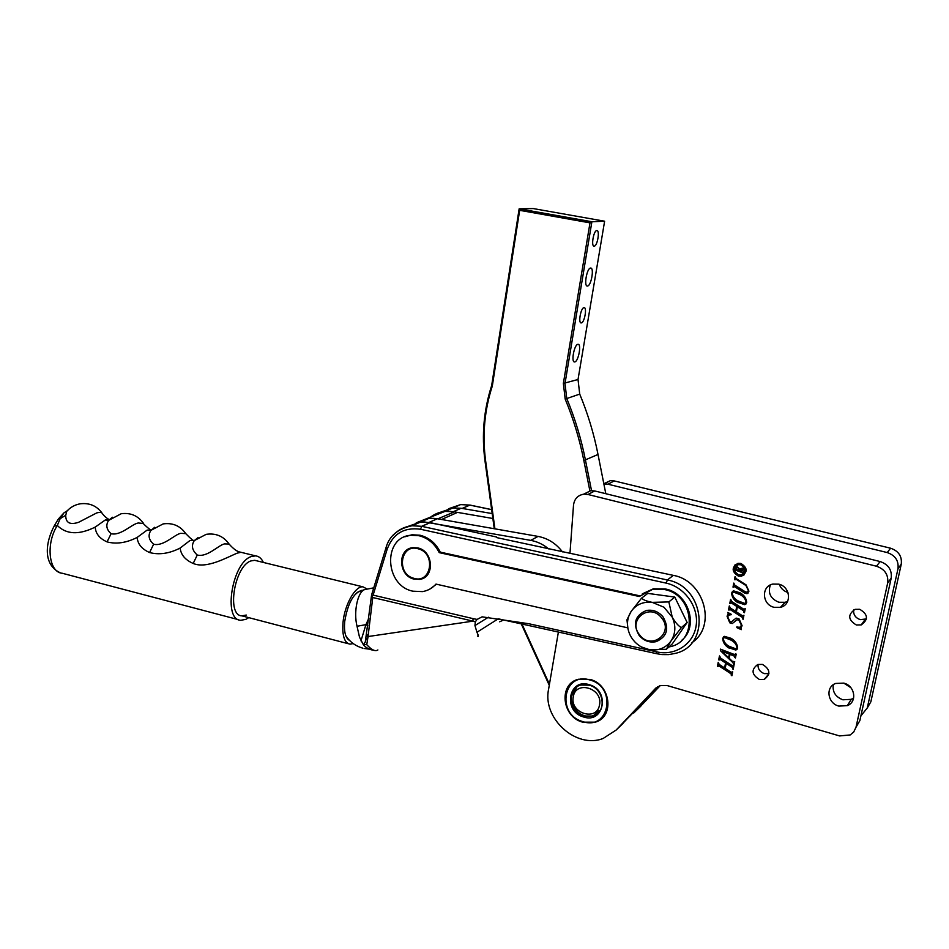 <?xml version="1.0" encoding="UTF-8"?>
<svg xmlns="http://www.w3.org/2000/svg" width="949" height="949" viewBox="0 0 949 949"><rect width="100%" height="100%" fill="white"/><g stroke="black" fill="none" stroke-linecap="round" stroke-linejoin="round"><path stroke-width="1.42" d="M850.862 687.693L843.78 683.114C854.966 685.712 857.481 701.928 847.303 705.653L838.821 706.092C827.516 703.387 825.239 686.934 835.713 683.434L843.791 683.126M603.813 483.693L610.421 480.645L614.288 480.929L890.589 548.214C898.584 550.978 902.143 556.292 901.265 564.181L870.838 701.857L867.386 707.764M660.314 685.534L638.855 708.049M787.967 592.496C783.696 591.156 780.802 588.427 779.271 584.311M603.861 483.931L607.929 484.204L887.196 552.555C895.275 555.355 898.869 560.74 897.991 568.724L867.267 707.966L860.921 715.819M659.591 685.771L633.707 713.079M743.399 573.671C746.175 569.863 745.321 566.838 740.837 564.584L738.488 564.501L736.163 565.663M740.635 564.75L738.286 564.679C733.138 567.882 733.257 571.262 738.654 574.809L741.074 574.88C746.163 571.642 746.021 568.261 740.635 564.75M738.393 576.126L741.466 576.209C747.883 572.117 747.693 567.858 740.896 563.433L737.954 563.338C731.442 567.372 731.584 571.642 738.393 576.126M735.238 564.596C731.904 569.388 733.019 573.172 738.595 575.948L741.655 576.031L744.372 574.703M768.927 673.6L764.336 673.624C759.9 671.963 757.788 668.891 758.014 664.407M759.402 679.484C751.549 674.573 751.003 669.567 757.776 664.478L762.462 664.419C770.291 669.247 770.885 674.241 764.253 679.389L759.402 679.484M866.473 618.926L860.233 619.626C855.44 617.894 853.246 614.655 853.661 609.91M856.354 624.988C847.979 619.839 847.552 614.632 855.061 609.353L859.747 609.305C868.086 614.335 868.584 619.531 861.253 624.893L856.354 624.988M853.661 697.942L851.265 699.342L842.866 699.793C835.535 696.934 832.332 691.928 833.281 684.739M787.682 601.286L785.155 602.295L778.892 602.259C770.529 598.795 767.682 593.03 770.363 584.952M774.076 607.301C762 604.691 761.003 586.209 772.854 584.074L778.773 584.169C790.731 586.684 792 604.916 780.41 607.336L774.076 607.301M582.567 722.142C561.713 716.756 558.451 683.814 578.416 679.247L590.148 679.425C610.765 684.478 614.655 716.934 595.367 722.142L582.567 722.142M734.834 585.177L744.894 591.559L747.183 592.342L748.37 590.658L745.985 585.545L736.009 579.222L734.467 579.673L735.084 576.482L736.127 578.582L746.056 584.869L748.951 591.203L747.053 593.718L744.538 593.006L734.55 586.66L732.996 587.111L733.791 583.077L734.834 585.177M731.121 600.159L731.62 601.464L743.696 609.187L745.238 608.736L744.443 612.757L743.411 610.67L737.361 606.802L736.353 611.868L742.403 615.735L743.933 615.284L743.138 619.306L742.094 617.206L730.042 609.483L728.512 609.934L729.306 605.925L730.339 608.012L735.748 611.476L736.744 606.411L731.335 602.947L729.805 603.398L730.588 599.377L731.121 600.159M729.14 648.131C725.119 645.842 722.972 642.603 722.687 638.428L724.443 636.352L731.074 638.309C735.143 640.611 737.326 643.873 737.634 648.108L735.89 650.077L729.342 647.93C725.321 645.64 723.174 642.402 722.889 638.226L722.687 638.428M720.006 656.72L720.505 658.013L732.438 665.807L733.968 665.391L733.186 669.342L732.165 667.266L726.175 663.363L725.19 668.345L731.169 672.26L732.687 671.833L731.904 675.771L730.872 673.695L718.951 665.901L717.444 666.305L718.215 662.378L719.235 664.442L724.585 667.942L725.57 662.971L720.22 659.472L718.701 659.887L719.472 655.937L720.006 656.72M569.958 553.516L573.516 505.117C574.382 498.818 577.858 495.164 583.908 494.168L587.929 494.476L876.461 566.221C884.836 569.163 888.572 574.762 887.671 583.042L856.01 727.231L853.72 732.011L850.197 734.953L839.58 735.926L667.313 685.605L660.077 685.605L655.415 688.511L616.138 730.054L603.137 738.464C576.162 749.188 542.318 718.357 548.558 689.437L558.392 632.058M734.906 657.242L733.992 655.961L729.995 654.419L729.223 658.309L732.331 661.275L734.716 661.643L734.087 664.763L732.794 662.532L720.516 650.765L720.362 649.104L734.55 654.561L735.594 653.742L736.21 654.134L735.439 657.989L733.992 655.961M741.501 625.213L738.749 620.053L737.053 619.78L732.201 623.552L729.793 622.841L727.053 616.209L728.227 613.718L727.8 612.437L731.335 614.347L729.105 614.833L727.634 616.743L729.876 621.465L731.43 621.88L736.104 618.119L739.01 618.795L742.094 625.664L740.92 628.108L741.311 629.65L736.863 627.621L736.792 626.981L739.793 627.348L741.691 625.023L738.749 620.053M738.108 602.757C734.051 600.48 731.893 597.241 731.608 593.018L733.541 590.847L740.078 592.805C744.182 595.07 746.389 598.345 746.685 602.615L744.728 604.691L738.31 602.568C734.253 600.302 732.094 597.051 731.809 592.828L731.608 593.018M583.599 494.192L590.776 490.669L594.75 490.965L880.126 561.547C888.406 564.441 892.096 569.969 891.194 578.143L859.853 720.647L856.295 726.744M657.681 686.685L620.492 725.843M733.245 669.033L732.581 668.95M732.865 668.286L732.165 667.266M732.367 667.052L726.175 663.363M731.964 675.463L731.299 675.38M731.584 674.715L730.872 673.695M731.074 673.482L718.951 665.901M719.152 665.688L718.429 665.759M718.096 666.4L717.444 666.305M717.646 666.091L718.357 662.473M725.57 662.971L724.585 667.942M725.771 662.758L720.22 659.472M719.366 659.97L718.701 659.887M718.903 659.674L719.615 656.032M734.194 655.747L729.995 654.419M734.146 664.466L733.482 664.371M733.731 663.897L732.794 662.532M732.996 662.319L720.516 650.765M720.718 650.563L720.599 649.187M735.499 657.693L734.834 657.598M728.642 657.764L729.579 653.885L721.964 651.394L728.642 657.764L729.378 654.086L722.035 651.263M722.889 638.226L723.541 636.815M737.088 649.318L736.08 649.875L729.342 647.93M736.732 648.392L737.219 647.503C736.554 644.063 734.443 641.488 730.908 639.756L724.561 637.301L723.873 637.74M723.292 638.819C723.968 642.165 726.009 644.703 729.425 646.435L735.985 648.879L737.029 647.716C736.353 644.276 734.253 641.69 730.706 639.958L724.36 637.503L723.292 638.819M738.951 619.863L737.254 619.578L735.368 620.812M734.04 622.236L732.403 623.363L729.793 622.841M729.995 622.639L727.053 616.209M727.254 616.02L728.227 613.718M728.429 613.529L728.298 612.698M731.382 614.667L728.441 615.154M732.865 620.8L733.767 619.839M741.181 629.306L736.863 627.621M740.825 626.684L741.691 625.023M744.49 612.473L743.826 612.366M744.111 611.725L743.411 610.67M743.613 610.48L737.361 606.802M743.197 619.021L742.521 618.914M742.806 618.262L742.094 617.206M742.296 617.016L730.042 609.483M730.244 609.294L729.532 609.353M729.176 610.041L728.512 609.934M728.713 609.744L729.449 606.02M736.744 606.411L735.748 611.476M736.946 606.221L731.335 602.947M731.537 602.757L730.813 602.817M730.469 603.505L729.805 603.398M730.006 603.208L730.73 599.471M731.809 592.828L732.545 591.31M746.056 603.944L744.929 604.501L738.31 602.568M745.724 602.983L746.27 602.046C745.594 598.57 743.47 595.984 739.9 594.288L733.601 591.844L732.853 592.271M732.225 593.398C732.901 596.779 734.953 599.329 738.405 601.037L744.894 603.457L746.068 602.224C745.404 598.76 743.281 596.174 739.698 594.465L733.399 592.034L732.225 593.398M747.812 591.939L748.37 590.658M748.571 590.48L745.985 585.545M746.187 585.367L736.009 579.222M735.119 579.792L734.467 579.673M734.656 579.495L735.238 576.577M748.061 593.101L744.538 593.006M744.74 592.828L734.55 586.66M734.74 586.482L734.016 586.506M733.66 587.217L732.996 587.111M733.197 586.921L733.945 583.172M735.795 569.222L738.986 570.456L737.812 567.573L736.91 567.514L735.795 569.222M739.176 569.507L738.986 570.456M739.378 569.329L737.812 567.573M738.014 567.395L736.471 567.692M735.487 570.776L736.424 566.873M743.02 572.721L736.127 570.266L735.119 570.907L735.617 568.356L736.958 566.636L739.591 568.831L743.992 567.81L743.755 569.044L739.496 569.602L739.318 570.539L743.375 570.907L742.984 572.935L735.914 570.254M743.779 568.902L739.496 569.602M450.194 511.297L445.128 511.357L416.22 522.816L428.758 518.439L437.347 518.747L538.071 536.41C547.881 538.297 556.007 543.457 562.46 551.879M424.227 521.914L530.74 540.372C537.276 541.571 543.243 544.406 548.641 548.89M538.071 536.41L530.728 540.372M407.643 526.541L420.537 522.057L407.607 526.576M440.633 512.187L452.756 507.988L461.119 508.261L492.187 513.587M429.019 518.391C433.574 514.417 438.877 512.092 444.927 511.392L453.373 511.677L492.863 518.498M574.857 361.901L574.584 361.937C570.942 362.447 574.145 344.807 577.799 344.333L578.036 344.309C581.678 343.835 578.51 361.296 574.857 361.901M581.381 322.897L581.215 322.921C578.024 323.384 580.764 307.903 583.92 307.678L584.062 307.666C587.241 307.215 584.537 322.577 581.381 322.897M587.538 286.005L587.419 286.017C583.623 286.622 586.838 268.069 590.539 268.057L590.622 268.057C594.418 267.499 591.251 285.863 587.538 286.005M594.204 246.135L594.169 246.147C590.847 246.693 593.6 230.393 596.802 230.583L596.814 230.583C600.124 230.073 597.407 246.23 594.204 246.135L593.813 246.076M623.766 722.557L620.883 725.463M589.922 491.096L583.837 460.538C579.661 439.482 573.445 418.995 565.189 399.078L563.362 383.42L589.993 222.861L519.661 210.322L492.306 386.041C484.441 410.348 482.211 435.33 485.639 460.977L494.915 528.842M521.974 624.039L549.435 684.288M605.806 493.705L598.012 454.464C593.932 433.776 587.834 413.657 579.72 394.108L578.024 379.505L604.62 221.212L591.891 221.746L564.999 383.538L566.743 398.461C575.035 418.45 581.274 439.007 585.462 460.158L591.524 490.621M629.306 716.697L638.653 706.815M549.269 685.297L521.262 623.884M494.263 528.723L484.986 460.882C481.546 435.105 483.765 409.992 491.665 385.543L519.15 208.816L591.891 221.746L589.993 222.861M604.62 221.212L533.231 208.566L519.15 208.816L519.661 210.322M491.665 385.543L492.306 386.041M496.446 537.549L673.375 575.379C704.395 580.788 716.898 626.281 691.94 642.687M639.899 595.853L440.265 552.128C435.745 543.16 429.019 537.537 420.087 535.236L412.02 534.762L404.748 536.826M440.265 552.128L439.221 552.638C434.689 543.658 427.963 538.024 419.007 535.722L410.929 535.248C382.589 537.039 384.511 585.747 412.934 591.191L422.519 591.607C427.845 590.693 432.341 588.19 435.982 584.098L627.752 627.847M681.643 640.385C699.128 626.482 688.594 593.161 665.379 588.961L653.41 588.771L642.343 593.849M668.843 647.004L670.457 646.625C698.488 640.765 693.909 594.715 664.608 589.566L652.627 589.365L639.246 596.494L439.221 552.638M417.679 547.917C433.551 550.74 435.045 577.929 419.47 579.388L414.25 579.139C398.283 576.15 397.097 548.783 412.945 547.656L417.679 547.917M430.087 522.602L420.549 522.057L412.056 525.758L421.676 526.315L430.087 522.602L496.517 537.004M463.278 508.628L462.21 508.403L469.731 505.082L460.609 504.607L448.509 508.759M440.716 512.163L453.005 507.929L462.21 508.403M488.403 617.23L474.951 625.569L476.956 632.259C478.664 635.901 478.818 637.159 477.406 636.02M475.319 621.856L472.946 621.144L473.029 618.618L477.062 619.424L475.319 621.856L474.951 625.569M477.062 619.424L482.104 616.838L528.664 623.707L656.269 651.749C674.632 656.4 693.47 644.371 696.127 625.806C699.069 607.301 684.881 587.17 666.222 583.137L420.466 529.234C404.06 527.051 392.945 533.741 387.133 549.317L385.958 547.941M454.452 511.867L437.821 518.83M445.128 511.357L440.929 512.104M428.96 518.391L434.156 518.344M441.546 519.483L457.335 512.46M374.855 650.516C369.256 649.768 365.282 647.574 362.933 643.968L359.505 637.159L357.026 626.269C353.408 611.963 357.571 592.022 364.594 589.614L368.983 588.76M498.249 618.819L476.956 632.259M499.66 621.797L503.599 619.994M367.88 625.806L365.934 624.644L368.781 618.345M366.836 634.537L368.046 636.542L366.765 644.691C371.676 650.006 375.389 651.749 377.88 649.946M362.933 643.968L363.55 644.478L365.282 641.975L366.385 638.535M366.765 644.691L363.55 644.478M430.205 522.626L421.795 526.339L667.349 579.981L673.363 575.367L667.361 579.981C704.988 586.494 711.133 645.569 675.273 653.386L668.701 654.608L661.928 654.585L656.53 653.671L656.269 651.749M430.039 588.961L436.433 584.204M392.85 535.627C397.999 529.91 404.393 526.624 412.056 525.758C397.761 528.676 389.031 536.138 385.875 548.142L387.133 549.317L373.111 595.118L372.186 596.055L372.767 597.514L368.046 636.542L472.946 621.144L372.767 597.514M371.676 594.62L372.186 596.055M366.812 635.379L367.975 637.609M371.545 595.082L385.994 547.834M349.517 640.385C345.495 638.179 343.882 631.963 344.677 621.749C347.761 603.256 353.538 592.769 361.984 590.278M353.194 643.576L350.039 644.169C344.416 642.912 342.079 635.723 343.004 622.615C344.534 604.81 355.377 585.675 362.981 586.85L366.765 588.843M590.041 680.03C563.386 671.18 555.936 714.407 582.674 721.548C609.27 730.92 617.289 687.076 590.041 680.03M589.222 684.68C610.349 690.172 604.169 724.182 583.493 716.958C562.674 711.406 568.498 677.764 589.222 684.68M583.872 716.021L593.006 716.044C607.004 712.331 604.252 688.855 589.341 685.178L580.764 685.059C566.423 688.428 568.831 712.165 583.872 716.021M596.174 721.857L595.391 722.13M661.56 617.87C649.709 602.188 627.004 620.278 639.721 635.023C651.322 650.706 674.383 632.829 661.56 617.87M639.151 635.45C632.497 623.683 634.928 615.355 646.447 610.48C652.853 609.412 658.357 611.5 662.948 616.755C669.567 628.297 667.301 636.601 656.162 641.654C649.555 642.947 643.885 640.883 639.151 635.45M418.153 548.783C400.419 543.219 395.958 573.991 413.776 578.285C431.487 584.098 436.208 553.018 418.153 548.783M423.539 578.048L419.79 579.222L414.001 578.831C400.597 575.723 397.145 553.753 409.28 548.664M644.122 648.226L649.792 649.804L641.453 646.969C636.411 644.157 632.615 640.16 630.041 634.976C626.423 626.945 626.625 619.365 630.634 612.235L631.18 611.37C636.233 604.454 643.244 601.441 652.2 602.354L663.944 607.206L672.248 617.194L668.855 601.915L652.2 602.354C646.684 601.251 643.137 599.851 641.571 598.155L631.18 611.37L626.957 619.792L627.989 629.021M641.571 598.155L647.787 593.398L674.786 597.075L687.147 622.485L672.295 643.885L666.364 649.258L670.979 641.038L681.346 627.633C678.345 625.937 675.308 622.461 672.248 617.194C676.068 625.771 675.641 633.718 670.979 641.038C665.783 647.93 658.725 650.848 649.792 649.804L666.364 649.258M674.786 597.075L668.855 601.915M687.147 622.485L681.346 627.633M54.069 526.173L57.32 525.485C45.564 543.706 48.767 572.425 62.29 573.267L238.685 619.733M240.987 552.306L237.297 553.113C227.511 557.039 206.692 569.281 193.193 563.457C185.245 559.946 180.903 554.809 180.156 548.048C169.337 553.575 159.147 555.07 149.574 552.543C141.84 549.103 137.7 544.062 137.154 537.431C126.395 542.875 116.359 544.358 107.059 541.891C99.526 538.522 95.588 533.587 95.232 527.086L105.303 519.969L109.135 519.886M112.397 517.241L108.625 520.384C105.612 525.105 106.43 529.542 111.104 533.694C120.713 536.126 131.923 523.907 138.246 522.994L143.524 523.468C141.733 522.436 150.298 530.408 151.199 529.993M137.154 537.431L147.119 530.111L151.188 530.111M154.711 527.276L150.927 530.361C147.819 535.212 148.708 539.827 153.631 544.228C163.513 546.719 174.699 534.311 180.82 533.314L185.755 533.623C190.642 538.676 193.477 541.001 194.272 540.598M180.156 548.048L190.002 540.491L194.308 540.598C191.093 545.568 192.078 550.384 197.262 555.023C207.428 557.597 218.59 544.975 224.51 543.907L229.089 544.038C233.549 549.068 237.345 551.784 240.465 552.176L255.601 555.865L251.343 556.541C232.185 562.306 222.683 620.266 240.821 620.29L245.898 619.341L248.757 617.633M198.092 537.573L194.308 540.598L206.158 534.346C215.637 532.958 223.193 536.043 228.792 543.599M69.206 508.901L66.75 511.333L65.742 515.283C65.623 522.78 69.894 525.129 78.565 522.318L96.715 512.923C99.93 512.08 101.804 512.294 102.338 513.563C104.224 516.078 106.502 518.095 109.194 519.625M263.359 562.437C261.497 558.415 258.911 556.233 255.601 555.865M362.981 586.85L254.688 560.313L250.963 560.918C234.45 565.972 226.313 615.818 241.948 615.854L246.266 615.047M95.232 527.086C79.04 535.094 66.406 534.56 57.32 525.485L60.143 518.688L65.742 515.283M67.296 510.728L63.951 512.863L60.143 518.688L58.399 518.984L63.951 512.863L66.75 511.333C70.368 507.264 74.876 504.749 80.25 503.8C89.455 502.721 96.703 505.805 102.017 513.065M57.984 519.637L54.437 525.556C45.694 541.749 42.29 564.358 60.19 572.757M901.265 564.181L897.991 568.724M890.589 548.214L887.196 552.555M870.838 701.857L867.267 707.966M640.836 706.127L634.869 711.904M614.288 480.929L607.929 484.204M876.461 566.221L880.126 561.547M887.671 583.042L891.194 578.143M856.01 727.231L859.853 720.647M655.415 688.511L656.15 687.8M616.138 730.054L622.532 723.873M587.929 494.476L594.75 490.965M437.347 518.747L429.067 522.401M461.119 508.261L453.373 511.677M578.024 379.505L563.362 383.42M579.72 394.108L565.189 399.078M598.012 454.464L583.837 460.538M484.986 460.882L485.639 460.977M491.653 509.672L469.85 505.105L462.329 508.427M360.964 640.872L365.934 624.644L357.026 626.269M373.111 595.118L473.029 618.618M420.466 529.234L421.795 526.339L420.466 529.234M666.222 583.137L667.361 579.981L666.222 583.137M470.135 505.093L460.609 504.607L453.005 507.929M598.167 712.96L593.588 715.51C582.484 719.757 569.198 707.48 571.642 695.878L576.956 686.839M573.279 696.898C569.673 713.375 597.075 721.809 599.519 704.834C603.137 688.155 575.521 679.97 573.279 696.898M572.638 692.438L576.209 687.384M107.059 541.891L111.104 533.694M149.574 552.543L153.631 544.228M193.193 563.457L197.262 555.023M610.421 480.645L604.015 483.907M583.908 494.168L590.776 490.669M780.41 607.336L785.155 602.295M847.303 705.653L851.265 699.342M861.253 624.893L865.073 619.519M764.253 679.389L768.892 673.826M428.758 518.439L420.395 522.08M452.756 507.988L444.927 511.392M412.02 534.762L410.929 535.248M364.072 648.464L369.031 649.116M364.594 589.614L373.752 587.834M364.95 589.436L357.014 592.461M345.756 635.664C349.837 641.868 355.424 645.996 362.518 648.072M366.421 638.286L365.282 641.975L371.557 595.237M653.41 588.771L652.627 589.365M491.641 509.601L470.016 505.07M656.435 653.647L498.332 618.831M241.948 615.854L348.39 643.742M598.973 710.635L593.006 716.044M105.303 519.969L108.625 520.384L121.199 513.729C130.476 512.543 137.807 515.639 143.204 522.982M147.119 530.111L150.927 530.361L163.145 523.907C172.528 522.626 179.954 525.71 185.458 533.16"/></g></svg>

